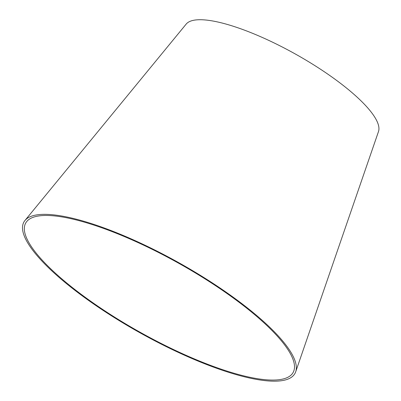 <?xml version="1.0" encoding="UTF-8"?>
<svg xmlns="http://www.w3.org/2000/svg" width="401" height="401" viewBox="0 0 401 401"><rect width="100%" height="100%" fill="white"/><g stroke="black" fill="none" stroke-linecap="round" stroke-linejoin="round"><path stroke-width="0.6" d="M125.227 236.936A153.172 39.524 -150.8 0 0 26.747 221.522A153.172 39.524 -150.8 0 0 140.134 332.264A153.172 39.524 -150.8 0 0 293.873 370.81A153.172 39.524 -150.8 0 0 125.227 236.936M124.766 236.114A155.242 40.055 -150.8 0 0 24.952 220.49A155.242 40.055 -150.8 0 0 139.874 332.73A155.242 40.055 -150.8 0 0 295.692 371.802A155.242 40.055 -150.8 0 0 124.766 236.114M295.692 371.802L378.489 131.568A110.27 28.451 -150.8 0 0 257.076 35.188A110.27 28.451 -150.8 0 0 186.179 24.09L24.952 220.49"/></g></svg>
